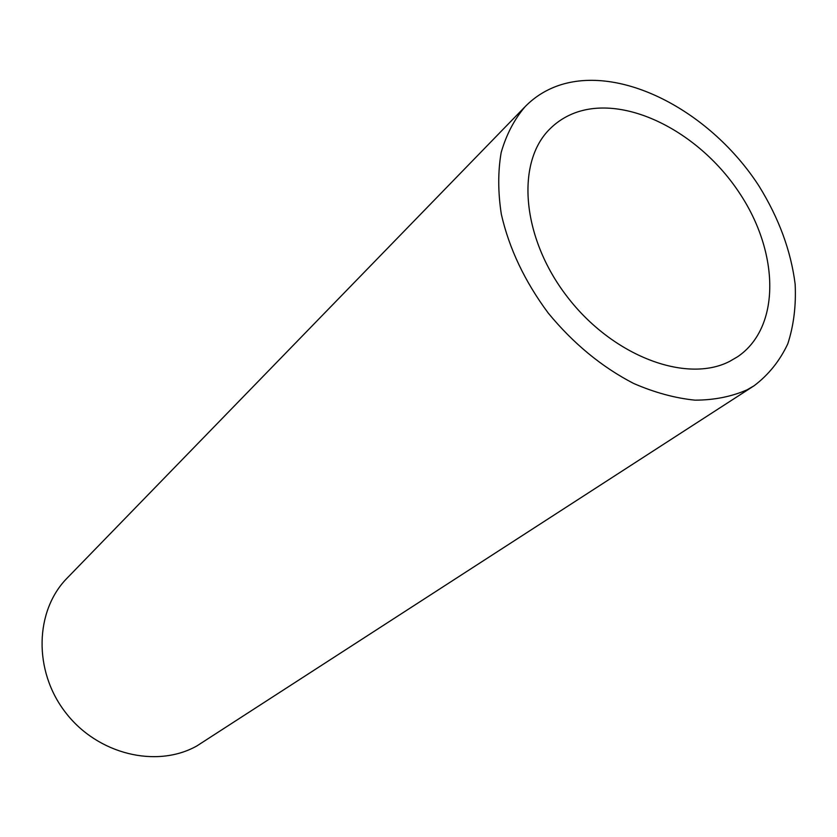 <?xml version="1.0" encoding="UTF-8"?>
<svg xmlns="http://www.w3.org/2000/svg" width="837" height="837" viewBox="0 0 837 837"><rect width="100%" height="100%" fill="white"/><g stroke="black" fill="none" stroke-linecap="round" stroke-linejoin="round"><path stroke-width="1.26" d="M577.373 112.012C627.781 95.272 699.91 132.863 739.437 192.96C779.456 252.774 780.911 327.288 737.679 356.698L729.718 361.343C686.33 383.838 612.475 356.091 567.088 296.56C521.325 237.29 515.602 161.656 550.411 128.427C558.059 120.946 567.047 115.475 577.373 112.012M754.168 385.711L196.81 745.976C156.603 768.533 97.594 754.451 65.516 712.454C33.114 670.709 34.892 610.633 67.19 578.043L525.186 106.581C535.146 96.443 547 89.182 560.748 84.799C623.377 65.16 711.199 112.284 758.856 185.814C778.828 218.007 790.934 250.797 795.15 284.172C796.186 305.651 793.727 325.541 787.784 343.829C779.833 360.789 768.628 374.746 754.168 385.711L747.106 389.812C731.548 396.654 714.181 400.107 695.024 400.159C675.135 398.15 654.701 392.595 633.724 383.503C601.793 367.004 573.282 343.515 548.204 313.028C524.726 281.378 509.095 248.432 501.321 214.188C497.931 192.165 497.879 171.606 501.175 152.501C506.312 134.621 514.316 119.314 525.186 106.581"/></g></svg>
